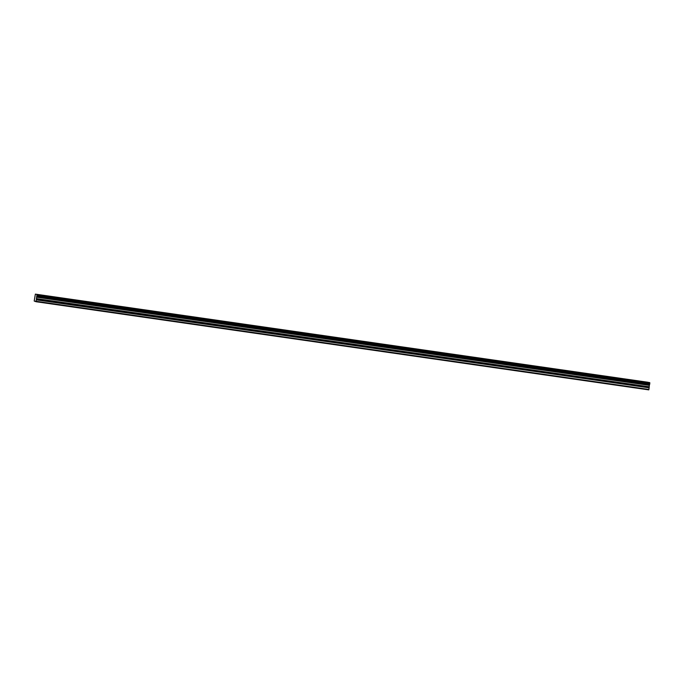 <?xml version="1.0" encoding="UTF-8"?>
<svg xmlns="http://www.w3.org/2000/svg" width="684" height="684" viewBox="0 0 684 684"><rect width="100%" height="100%" fill="white"/><g stroke="black" fill="none" stroke-linecap="round" stroke-linejoin="round"><path stroke-width="1.03" d="M44.067 295.377L46.452 295.727L44.067 295.377M640.241 381.15L642.627 381.492L640.241 381.15M618.156 377.97L620.542 378.32L618.156 377.97M596.08 374.798L598.466 375.14L596.08 374.798M573.996 371.617L576.381 371.968L573.996 371.617M551.92 368.445L554.305 368.787L551.92 368.445M529.835 365.265L532.22 365.615L529.835 365.265M507.75 362.092L510.136 362.434L507.75 362.092M485.674 358.912L488.06 359.262L485.674 358.912M463.59 355.74L465.975 356.082L463.59 355.74M441.513 352.559L443.899 352.901L441.513 352.559M419.429 349.379L421.814 349.729L419.429 349.379M397.353 346.207L399.738 346.549L397.353 346.207M375.268 343.026L377.654 343.377L375.268 343.026M353.192 339.854L355.577 340.196L353.192 339.854M331.107 336.673L333.493 337.024L331.107 336.673M309.031 333.501L311.417 333.843L309.031 333.501M286.947 330.321L289.332 330.671L286.947 330.321M264.87 327.149L267.256 327.491L264.87 327.149M242.786 323.968L245.171 324.319L242.786 323.968M220.71 320.796L223.095 321.138L220.71 320.796M198.625 317.615L201.01 317.966L198.625 317.615M176.549 314.443L178.934 314.785L176.549 314.443M154.464 311.263L156.85 311.605L154.464 311.263M132.388 308.082L134.774 308.433L132.388 308.082M110.304 304.91L112.689 305.252L110.304 304.91M88.227 301.729L90.613 302.08L88.227 301.729M66.143 298.557L68.528 298.899L66.143 298.557M35.38 301.516L34.2 301.011L35.371 294.129L648.107 382.279M36.414 299.678L36.62 296.993L649.355 385.152L649.15 387.828L36.414 299.678L35.688 301.567M37.021 294.453L649.757 382.604L37.013 294.377L36.671 296.873L649.415 384.981L36.679 296.83M649.757 382.604L649.8 383.331L37.064 295.18M37.064 295.266L649.8 383.331M649.8 383.416L649.68 384.22L36.945 296.069M36.919 296.155L649.68 384.22M649.655 384.305L649.415 384.981M36.397 299.874L649.15 387.828M649.133 388.025L648.783 389.871L36.047 301.721M36.192 301.311L648.928 389.461M36.577 297.189L649.313 385.349M36.363 298.822L649.099 386.982M649.107 386.776L36.372 298.626"/></g></svg>
